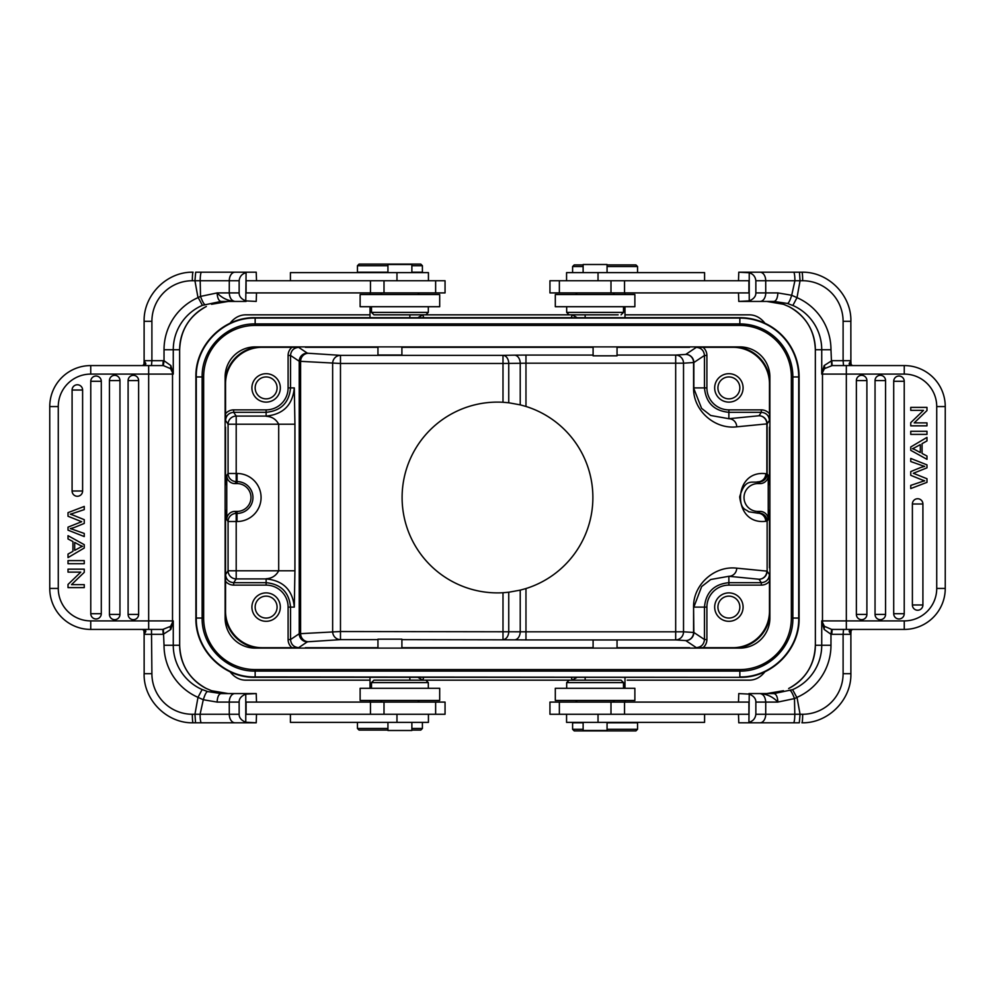 <?xml version="1.0" encoding="UTF-8"?>
<svg xmlns="http://www.w3.org/2000/svg" width="995" height="995" viewBox="0 0 995 995"><rect width="100%" height="100%" fill="white"/><g stroke="black" fill="none" stroke-linecap="round" stroke-linejoin="round"><path stroke-width="1.49" d="M245.305 680.17L370.016 680.17L245.305 680.17C239.322 679.933 234.223 677.122 230.019 671.712M627.211 680.17L749.695 680.17C755.69 679.933 760.789 677.11 764.993 671.7M623.504 688.291L623.504 682.607L621.067 680.17L373.933 680.17L371.496 682.607L371.496 688.291M308.127 680.17L348.138 680.17M739.845 346.894A30.037 30.037 0 0 1 769.881 376.943L769.881 618.057A30.037 30.037 0 0 1 739.845 648.106L255.155 648.106A30.037 30.037 0 0 1 225.119 618.057L225.119 376.943A30.037 30.037 0 0 1 255.155 346.894L739.845 346.894M617.049 648.106L617.049 639.984L593.095 639.984L593.095 648.106M623.504 682.607L566.677 682.607L569.115 680.17L425.885 680.17L428.323 682.607L371.496 682.607M634.872 688.291L555.309 688.291L555.309 700.468L634.872 700.468L634.872 688.291M583.12 722.382L583.12 730.504L607.062 730.504L607.062 722.382M566.565 714.261L566.565 722.382L704.584 722.382L704.584 714.261M624.537 714.261L748.912 714.261L748.912 702.084L549.949 702.084L549.949 714.261L624.537 714.261L624.537 702.084M747.693 722.793L738.775 722.793L738.489 714.261M738.489 702.084L738.775 693.565L749.235 694.124L748.912 722.793L799.308 722.793L800.055 714.261L802.666 714.261A40.596 40.434 -90 0 0 843.101 673.677L850.849 673.677M800.055 280.739L802.666 280.739A8.52 0.746 -90 0 0 801.92 272.207L793.624 272.207A8.52 1.281 -90 0 1 794.905 280.752L800.055 280.764L797.007 297.654L792.866 305.465A48.307 48.121 90 0 1 821.733 349.742L815.34 349.742L815.365 645.257A48.307 48.121 -90 0 1 788.662 688.515L788.662 688.515C805.689 679.175 814.582 664.76 815.34 645.257L821.733 645.257L821.733 620.905L824.42 626.328L824.146 629.425L830.974 634.275L831.646 629.412L824.42 626.328A8.52 8.495 -90 0 1 822.479 620.905L822.479 374.095A8.52 8.495 -90 0 1 824.42 368.672L821.733 374.095L821.733 349.742L830.974 349.742A56.827 56.615 90 0 0 797.007 297.654L791.709 295.266L794.905 280.752L765.715 280.739L765.74 292.916L777.879 292.916L791.697 295.266C790.067 300.527 788.637 303.251 787.406 303.45L792.853 305.502M767.157 301.435L783.413 304.271L788.649 306.485L783.451 304.271L766.784 301.435L738.775 301.435L749.235 300.876C753.725 299.01 755.926 296.361 755.852 292.916L755.852 280.739C755.367 276.635 753.165 273.973 749.235 272.767L749.235 300.876M921.706 479.777L910.748 475.312L910.748 471.58L919.28 468.085A33.133 33.133 0 0 1 924.716 466.394A59.75 59.75 0 0 1 920.885 465.125A1446.568 1446.568 0 0 0 910.748 461.556L910.748 458.434L926.979 464.864L926.979 467.849L913.323 473.297A25.895 25.895 0 0 1 914.766 473.844A2038.854 2038.854 0 0 0 926.979 478.744L926.979 482.351L910.748 488.57L910.748 485.386L921.544 481.767A45.011 45.011 0 0 1 924.716 480.834A140.855 140.855 0 0 1 921.718 479.777M912.39 604.972A5.261 5.261 0 0 0 917.651 610.233A5.261 5.261 0 0 0 922.912 604.972L922.912 503.992A5.261 5.261 0 0 0 917.651 498.731A5.261 5.261 0 0 0 912.39 503.992L912.39 604.972L922.912 604.972M875.04 614.412A5.261 5.261 0 0 0 880.301 619.674A5.261 5.261 0 0 0 885.562 614.412L885.562 380.587A5.261 5.261 0 0 0 880.301 375.326A5.261 5.261 0 0 0 875.04 380.587L875.04 614.412L885.562 614.412M856.372 380.587A5.261 5.261 0 0 1 861.633 375.326A5.261 5.261 0 0 1 866.894 380.587L866.894 614.412A5.261 5.261 0 0 1 861.633 619.674A5.261 5.261 0 0 1 856.372 614.412L856.372 380.587L866.894 380.587M893.709 613.704A5.261 5.261 0 0 0 898.97 618.965A5.261 5.261 0 0 0 904.231 613.704L904.231 381.296A5.261 5.261 0 0 0 898.97 376.035A5.261 5.261 0 0 0 893.709 381.296L893.709 613.704L904.231 613.704M910.748 431.283L910.748 434.392L926.979 434.392L926.979 431.283L910.748 431.283M920.313 452.563L920.313 444.628L915.487 447.252A34.738 34.738 0 0 1 912.452 448.72A16.144 16.144 0 0 1 915.611 450.026L920.313 452.563M922.066 453.459L922.066 443.658L926.979 440.922L926.979 437.402L910.748 446.979L910.748 450.325L926.979 459.329L926.979 456.033L922.066 453.459M914.218 422.875L926.979 410.562L926.979 407.378L910.748 407.378L910.748 410.363L923.497 410.363L910.748 422.664L910.748 425.848L926.979 425.848L926.979 422.875L914.218 422.875M846.335 629.425L904.256 629.425A40.994 40.994 0 0 0 945.25 588.431A40.994 40.994 0 0 1 904.256 629.425L904.256 620.905L846.335 620.905L846.335 629.425L831.646 629.412M945.25 406.569L945.25 588.431L945.25 406.569A40.994 40.994 0 0 0 904.256 365.575A40.994 40.994 0 0 1 945.25 406.569L936.73 406.569L936.73 588.431A32.474 32.474 0 0 1 904.256 620.905M936.73 406.569A32.474 32.474 0 0 0 904.256 374.095L904.256 365.575L832.181 365.575L831.758 360.7L850.887 360.7L849.854 362.478L851.036 364.568M904.256 374.095L821.733 374.095L824.146 365.575A4.875 2.749 42.3 0 1 824.42 368.672L832.181 365.575M802.666 280.739A40.596 40.434 -90 0 1 843.101 321.323L843.101 360.7L843.524 365.575L846.335 365.575L846.335 620.905L821.733 620.905L824.146 629.425M790.204 690.605A8.52 1.281 69.7 0 1 794.483 698.589L777.879 702.072C777.605 697.022 776.324 694.174 774.023 693.565L792.592 689.647L796.858 697.507L794.483 698.589L794.806 714.248L765.715 714.261A8.52 5.696 90 0 1 760.018 722.793M738.775 722.793L793.5 722.793A8.52 1.293 -90 0 0 794.806 714.248L800.055 714.236L797.032 697.483M766.784 693.565L783.463 690.717L767.157 693.565M749.235 272.767L738.775 272.207L801.92 272.207C828.089 271.535 851.558 295.092 850.887 321.323L843.101 321.323M793.624 272.207L748.912 272.207M618.131 314.83L569.115 314.83L618.131 314.83M569.115 314.83L566.677 312.393L623.504 312.393L623.504 306.709M595.097 306.709L634.872 306.709L634.872 294.532L555.309 294.532L555.309 306.709L595.097 306.709M612.957 292.916L614.574 294.532L575.607 294.532L577.224 292.916M585.147 314.83L425.885 314.83L428.323 312.393L371.496 312.393L373.933 314.83L585.147 314.83L585.147 317.679M245.305 314.83L370.016 314.83L245.305 314.83C239.31 315.067 234.211 317.89 230.007 323.3M764.968 323.263C760.765 317.878 755.665 315.067 749.695 314.83L624.984 314.83M571.217 317.679L572.274 314.843L577.15 317.679M417.85 317.679L422.738 314.855L423.783 317.679M572.287 680.157L571.217 677.321M422.713 680.157L423.783 677.321M377.951 346.894L377.951 355.016L401.905 355.016L401.905 346.894M617.049 347.317L626.987 346.894M593.095 347.317L583.157 346.894M277.083 607.099A10.957 10.957 0 0 0 260.64 597.609A10.957 10.957 0 0 0 260.64 616.589A10.957 10.957 0 0 0 277.083 607.099M280.329 607.099A14.204 14.204 0 0 0 259.011 594.799A14.204 14.204 0 0 0 259.011 619.4A14.204 14.204 0 0 0 280.329 607.099M277.083 387.901A10.957 10.957 0 0 0 260.64 378.411A10.957 10.957 0 0 0 260.64 397.391A10.957 10.957 0 0 0 277.083 387.901M280.329 387.901A14.204 14.204 0 0 0 259.011 375.6A14.204 14.204 0 0 0 259.011 400.201A14.204 14.204 0 0 0 280.329 387.901M237.009 521.517L236.201 521.517L236.201 578.916A8.122 8.109 33.7 0 1 228.079 570.794L294.93 570.794L294.309 607.099C292.617 589.998 283.227 580.595 266.125 578.916C264.794 578.306 273.774 580.035 278.7 570.794L278.7 424.206L294.93 424.206L294.309 387.901C292.617 405.002 283.227 414.405 266.125 416.084L266.125 409.878A21.977 21.977 0 0 0 288.102 387.901L290.54 387.901L290.54 355.464L299.221 361.26A8.122 8.109 123.7 0 1 307.343 353.138L298.662 347.342C293.736 347.84 291.025 350.538 290.54 355.464L288.102 355.464A10.559 10.559 -146.3 0 1 291.958 347.305L262.058 347.305A36.529 36.529 0 0 0 225.529 383.834L225.566 420.437C226.064 415.512 228.763 412.801 233.688 412.316L236.201 416.084L266.125 416.084C265.478 416.793 273.812 415.114 278.7 424.206L228.079 424.206A8.122 8.109 146.3 0 1 236.201 416.084L236.201 481.592A8.122 8.109 33.7 0 1 228.079 473.483L237.059 473.483L237.059 481.592L234.87 483.582L237.059 483.582A13.918 13.918 0 0 1 250.976 497.512A13.918 13.918 0 0 1 237.034 511.418L237.009 521.517A24.017 24.017 0 0 0 261.076 497.525A24.017 24.017 0 0 0 237.059 473.483M294.309 607.099L290.54 607.099C289.072 592.249 280.938 584.115 266.125 582.684L266.125 585.122L233.688 585.122L233.688 582.684L266.125 582.684L266.125 578.916L236.201 578.916L233.688 582.684C228.763 582.199 226.064 579.488 225.566 574.563L228.079 570.794L228.079 521.517A8.122 8.109 146.3 0 1 236.201 513.408L236.201 521.517L228.079 521.517L226.76 519.539L226.76 475.461A8.122 8.122 123.7 0 0 234.87 483.582M226.76 519.539A8.122 8.122 56.3 0 1 234.87 511.418L237.034 511.418M225.529 413.746A10.559 10.559 -123.7 0 1 233.688 409.878L266.125 409.878M225.119 519.415L225.119 475.585M225.566 574.563L225.529 611.166A36.529 36.529 0 0 0 262.058 647.695L291.958 647.695A10.559 10.559 -33.7 0 1 288.102 639.536L288.102 607.099L290.54 607.099L290.54 639.536C291.025 644.461 293.736 647.16 298.662 647.658L307.343 641.862A8.122 8.109 56.3 0 1 299.221 633.74L290.54 639.536L288.102 639.536M233.688 585.122A10.559 10.559 123.7 0 1 225.529 581.254L225.529 510.211M377.951 647.683L368.013 648.106M401.905 647.683L411.843 648.106M593.095 647.683L583.157 648.106M617.049 647.683L626.987 648.106M703.042 347.305L696.338 347.342C701.264 347.84 703.975 350.538 704.46 355.464L693.851 362.541L693.851 387.901L706.898 387.901A21.977 21.977 0 0 0 728.875 409.878L761.312 409.878A10.559 10.559 -56.3 0 1 769.471 413.746L769.471 383.834A36.529 36.529 0 0 0 732.942 347.305L703.042 347.305A10.559 10.559 -33.7 0 1 706.898 355.464L706.898 387.901M696.338 347.342L685.742 354.419A8.122 8.109 -123.7 0 1 693.851 362.541L693.577 362.541A8.122 7.836 86.3 0 0 685.742 354.419L675.68 355.078A8.122 7.836 -93.7 0 1 683.528 363.187L525.969 363.187L525.969 406.457L520.223 404.853L520.223 363.274L525.969 363.187L525.969 355.078L593.095 355.078M739.845 387.901A10.957 10.957 0 0 0 723.402 378.411A10.957 10.957 0 0 0 723.402 397.391A10.957 10.957 0 0 0 739.845 387.901M743.091 387.901A14.204 14.204 0 0 0 721.773 375.6A14.204 14.204 0 0 0 721.773 400.201A14.204 14.204 0 0 0 743.091 387.901M769.881 475.585L769.881 519.415M761.312 409.878L761.312 412.316L728.875 412.316L728.875 418.708A8.122 7.836 -95.6 0 1 736.723 426.83C714.447 429.554 693.03 410.226 693.577 387.901L701.599 408.373L710.729 415.487L728.875 418.708L759.011 415.761A8.122 8.109 -146.3 0 1 767.133 423.882L766.859 423.882A8.122 7.836 84.4 0 0 759.011 415.761L761.312 412.316C766.237 412.801 768.936 415.512 769.433 420.437L769.471 413.746M757.904 513.196A8.122 7.836 -95.4 0 1 765.727 521.305L766.859 521.193A8.122 7.836 84.4 0 0 759.011 513.084A8.122 8.109 -146.3 0 1 767.133 521.193L767.133 571.118A8.122 8.109 -33.7 0 1 759.011 579.239A8.122 7.836 95.6 0 0 766.859 571.118L736.723 568.17A8.122 7.836 -84.4 0 1 728.875 576.292L728.875 585.122A21.977 21.977 0 0 0 706.898 607.099L693.851 607.099L701.649 586.565L710.741 579.5L728.875 576.292L759.011 579.239L761.312 582.684C766.237 582.199 768.936 579.488 769.433 574.563L767.133 571.118L767.133 521.193L768.239 519.539A8.122 8.122 -56.3 0 0 760.13 511.418L757.916 511.418L757.904 513.196L760.13 511.418M739.845 607.099A10.957 10.957 0 0 0 723.402 597.609A10.957 10.957 0 0 0 723.402 616.589A10.957 10.957 0 0 0 739.845 607.099M743.091 607.099A14.204 14.204 0 0 0 721.773 594.799A14.204 14.204 0 0 0 721.773 619.4A14.204 14.204 0 0 0 743.091 607.099M706.898 607.099L706.898 639.536L704.46 639.536C703.975 644.461 701.264 647.16 696.338 647.658L732.942 647.695A36.529 36.529 0 0 0 769.471 611.166L769.471 581.254A10.559 10.559 56.3 0 1 761.312 585.122L728.875 585.122M761.312 585.122L761.312 582.684L728.875 582.684C714.037 584.14 705.89 592.286 704.46 607.099L704.46 639.536L693.851 632.459L683.528 631.813A8.122 7.836 -86.3 0 1 675.68 639.922L685.742 640.581A8.122 7.836 93.7 0 0 693.577 632.459L693.577 607.099L693.851 632.459A8.122 8.109 -56.3 0 1 685.742 640.581L696.338 647.658M706.898 639.536A10.559 10.559 -146.3 0 1 703.042 647.695M769.471 581.254L769.433 574.563M693.577 607.099C693.03 584.774 714.447 565.446 736.723 568.17M508.743 402.776L502.997 402.266L502.997 363.474L520.223 363.274A8.122 5.746 89 0 0 514.477 355.153L502.997 355.352A8.122 5.746 -91 0 1 508.743 363.474L508.743 402.776L520.223 404.853M502.997 402.266A95.396 95.396 0 0 0 402.104 497.5A95.396 95.396 0 0 0 502.997 592.734L508.743 592.224L508.743 631.526A8.122 5.746 -89 0 1 502.997 639.648L502.997 592.734M401.905 639.648L514.477 639.847A8.122 5.746 91 0 0 520.223 631.726L520.223 590.147L508.743 592.224M520.223 590.147L525.969 588.542L525.969 631.813L340.477 631.526L340.477 639.648A8.122 7.836 86.3 0 1 332.641 631.526L332.641 363.474A8.122 7.836 93.7 0 1 340.477 355.352L502.997 355.352L502.997 363.474L340.477 363.474L340.477 631.526L299.221 633.74L299.221 361.26L340.477 363.474L340.477 355.352L308.438 353.275A8.122 7.836 -86.3 0 0 300.602 361.384L300.602 633.616A8.122 7.836 -93.7 0 0 308.438 641.725L340.477 639.648L377.951 639.648M525.969 588.542A95.396 95.396 0 0 0 525.969 406.457M757.916 513.196L748.613 511.753C745.752 508.719 741.524 510.97 739.695 496.866C745.081 477.749 752.232 483.321 757.941 481.816L759.011 481.916A8.122 7.836 95.6 0 0 766.859 473.807L766.859 423.882L736.723 426.83M765.727 521.305C732.034 525.422 732.109 469.503 765.789 473.695A8.122 7.836 -84.4 0 1 757.941 481.816L757.941 483.582A13.918 13.918 0 0 0 744.024 497.488A13.918 13.918 0 0 0 757.916 511.418M769.433 420.437L767.133 423.882L767.133 473.807A8.122 8.109 -33.7 0 1 759.011 481.916L760.13 483.582L757.941 483.582M768.239 519.539L768.239 475.461A8.122 8.122 -123.7 0 1 760.13 483.582M291.958 647.695L298.662 647.658M298.662 347.342L291.958 347.305M411.843 346.894L401.905 347.317M377.951 347.317L368.013 346.894M257.792 346.894A37.188 37.188 0 0 0 225.119 379.568M225.119 615.432A37.188 37.188 0 0 0 257.792 648.106M401.905 648.106L401.905 639.176L377.951 639.176L377.951 648.106M737.208 648.106A37.188 37.188 0 0 0 769.881 615.432M769.881 379.568A37.188 37.188 0 0 0 737.208 346.894M593.095 346.894L593.095 355.824L617.049 355.824L617.049 346.894M360.128 306.709L439.69 306.709L439.69 294.532L360.128 294.532L360.128 306.709M411.88 272.618L411.88 264.496L387.938 264.496L387.938 272.618M428.435 280.739L428.435 272.618L290.416 272.618L290.416 280.739M370.463 280.739L246.088 280.739L246.088 292.916L445.051 292.916L445.051 280.739L370.463 280.739L370.463 292.916M247.307 272.207L256.225 272.207L256.511 280.739M256.511 292.916L256.225 301.435L245.765 300.876L246.088 272.207L195.679 272.207L194.945 280.739L192.333 280.739A40.596 40.434 90 0 0 151.899 321.323L144.151 321.323M194.945 714.261L192.333 714.261A8.52 0.746 90 0 0 193.08 722.793L201.376 722.793A8.52 1.281 90 0 1 200.094 714.248L194.945 714.236L197.993 697.346L202.134 689.535A48.307 48.121 -90 0 1 173.267 645.257L179.66 645.257L179.635 349.742A48.307 48.121 90 0 1 206.338 306.485L206.338 306.485C189.311 315.825 180.418 330.24 179.66 349.742L173.267 349.742L173.267 374.095L170.58 368.672L170.854 365.575L164.026 360.725L163.354 365.588L170.58 368.672A8.52 8.495 90 0 1 172.521 374.095L172.521 620.905A8.52 8.495 90 0 1 170.58 626.328L173.267 620.905L173.267 645.257L164.026 645.257A56.827 56.615 -90 0 0 197.993 697.346L203.291 699.734L200.094 714.248L229.285 714.261L229.26 702.084L217.121 702.084L203.303 699.734C204.933 694.485 206.363 691.749 207.594 691.55L202.147 689.498M227.843 693.565L211.587 690.729L206.351 688.515L211.549 690.729L228.216 693.565L256.225 693.565L245.765 694.124C241.275 695.99 239.074 698.639 239.148 702.084L239.148 714.261C239.074 717.706 241.275 720.368 245.765 722.233L245.765 694.124M81.677 521.703A25.895 25.895 0 0 1 80.234 521.156A2038.854 2038.854 0 0 0 68.021 516.256L68.021 512.649L84.252 506.43L84.252 509.614L73.456 513.233A45.011 45.011 0 0 1 70.284 514.166A140.855 140.855 0 0 1 73.282 515.223M73.294 515.223L84.252 519.688L84.252 523.432L75.719 526.915A33.133 33.133 0 0 1 70.284 528.606A59.75 59.75 0 0 1 74.115 529.875A1446.568 1446.568 0 0 0 84.252 533.444L84.252 536.566L68.021 530.136L68.021 527.151A5081.726 5081.726 0 0 1 81.69 521.703M82.61 390.028A5.261 5.261 0 0 0 77.349 384.767A5.261 5.261 0 0 0 72.088 390.028L72.088 491.008A5.261 5.261 0 0 0 77.349 496.269A5.261 5.261 0 0 0 82.61 491.008L82.61 390.028L72.088 390.028M119.96 380.587A5.261 5.261 0 0 0 114.699 375.326A5.261 5.261 0 0 0 109.438 380.587L109.438 614.412A5.261 5.261 0 0 0 114.699 619.674A5.261 5.261 0 0 0 119.96 614.412L119.96 380.587L109.438 380.587M138.628 614.412A5.261 5.261 0 0 1 133.367 619.674A5.261 5.261 0 0 1 128.106 614.412L128.106 380.587A5.261 5.261 0 0 1 133.367 375.326A5.261 5.261 0 0 1 138.628 380.587L138.628 614.412L128.106 614.412M101.291 381.296A5.261 5.261 0 0 0 96.03 376.035A5.261 5.261 0 0 0 90.769 381.296L90.769 613.704A5.261 5.261 0 0 0 96.03 618.965A5.261 5.261 0 0 0 101.291 613.704L101.291 381.296L90.769 381.296M84.252 563.717L84.252 560.608L68.021 560.608L68.021 563.717L84.252 563.717M74.687 542.437L74.687 550.372L79.513 547.747A34.738 34.738 0 0 1 82.548 546.28A16.144 16.144 0 0 1 79.389 544.974L74.687 542.437M72.933 541.541L72.933 551.342L68.021 554.078L68.021 557.598L84.252 548.021L84.252 544.675L68.021 535.671L68.021 538.967L72.933 541.541M80.782 572.125L68.021 584.438L68.021 587.622L84.252 587.622L84.252 584.637L71.503 584.637L84.252 572.336L84.252 569.152L68.021 569.152L68.021 572.125L80.782 572.125M148.665 365.575L90.744 365.575A40.994 40.994 0 0 0 49.75 406.569A40.994 40.994 0 0 1 90.744 365.575L90.744 374.095L148.665 374.095L148.665 365.575L163.354 365.588M49.75 588.431L49.75 406.569L49.75 588.431A40.994 40.994 0 0 0 90.744 629.425A40.994 40.994 0 0 1 49.75 588.431L58.27 588.431L58.27 406.569A32.474 32.474 0 0 1 90.744 374.095M58.27 588.431A32.474 32.474 0 0 0 90.744 620.905L90.744 629.425L162.819 629.425L163.242 634.3L144.113 634.3L145.146 632.521L143.964 630.432M90.744 620.905L173.267 620.905L170.854 629.425A4.875 2.749 -137.7 0 1 170.58 626.328L162.819 629.425M148.665 629.425L148.665 374.095L173.267 374.095L170.854 365.575M204.796 304.395A8.52 1.281 -110.3 0 1 200.517 296.41L217.121 292.928C217.395 297.978 218.676 300.826 220.977 301.435L202.408 305.353L198.142 297.493L200.517 296.41L200.194 280.752L229.285 280.739A8.52 5.696 -90 0 1 234.982 272.207M256.225 272.207L201.5 272.207A8.52 1.293 90 0 0 200.194 280.752L194.933 280.764L197.968 297.517M220.977 301.435L246.088 301.435L228.216 301.435L211.537 304.283L227.855 301.435M245.765 722.233L256.225 722.793L193.08 722.793C166.911 723.464 143.442 699.908 144.113 673.677L151.899 673.677A40.596 40.434 90 0 0 192.333 714.261M201.376 722.793L246.088 722.793M439.69 688.291L360.128 688.291L360.128 700.468L439.69 700.468L439.69 688.291M382.043 702.084L380.426 700.468L419.392 700.468L417.776 702.084M359.195 730.094L387.938 730.094L359.195 730.094M411.88 730.094L420.773 730.094L411.88 730.094M420.773 730.094L422.402 728.477L411.88 728.477M387.938 728.477L357.454 728.477L359.083 730.094M387.938 722.382L387.938 730.504L411.88 730.504L411.88 722.382M290.416 714.261L290.416 722.382L428.435 722.382L428.435 714.261M384.008 702.084L246.088 702.084L246.088 714.261L445.051 714.261L445.051 702.084L384.008 702.084L384.008 714.261M256.225 693.565L256.511 702.084M256.511 714.261L256.225 722.793M246.088 693.565L220.977 693.565C218.676 694.174 217.395 697.01 217.121 702.084M220.977 693.565L207.594 691.55M195.542 722.793L194.945 714.236M192.333 280.739A8.52 0.746 90 0 1 193.08 272.207C166.911 271.535 143.442 295.092 144.113 321.323L144.113 360.949L143.952 364.282L142.708 365.575C145.73 365.053 146.539 364.021 145.146 362.478L144.113 360.7L151.899 360.7L151.476 365.575L137.372 365.575M143.952 364.568L145.146 362.478M145.146 632.521C146.551 630.979 145.73 629.947 142.695 629.425L140.046 629.425M139.487 629.425L137.372 629.425M142.72 629.425L143.952 630.743L144.113 634.039L144.151 673.677M170.854 629.425L163.242 634.3M163.354 629.412L164.026 645.257M162.819 365.575L163.242 360.7L164.026 360.725L164.026 349.742L173.267 349.742A48.307 48.121 -90 0 1 202.408 305.353M239.148 280.739L239.148 292.916L217.121 292.916C221.885 298.015 227.83 300.863 234.957 301.435C231.561 300.826 229.671 297.99 229.26 292.916L229.285 280.739L239.148 280.739C239.633 276.635 241.835 273.973 245.765 272.767M239.148 292.916C239.074 296.361 241.275 299.01 245.765 300.876M420.661 264.085L359.083 264.085L420.661 264.085M411.88 265.715L422.402 265.715L422.402 272.207L411.88 272.207M359.083 264.085L357.454 265.715L387.938 265.715M357.454 265.715L357.454 272.207L387.938 272.207M635.805 264.906L607.062 264.906L635.805 264.906M583.12 264.906L574.227 264.906L583.12 264.906M574.227 264.906L572.598 266.523L583.12 266.523M607.062 266.523L637.546 266.523L635.917 264.906M607.062 272.618L607.062 264.496L583.12 264.496L583.12 272.618M704.584 280.739L704.584 272.618L566.565 272.618L566.565 280.739M610.992 292.916L748.912 292.916L748.912 280.739L549.949 280.739L549.949 292.916L610.992 292.916L610.992 280.739M738.775 301.435L738.489 292.916M738.489 280.739L738.775 272.207M748.912 301.435L774.023 301.435C776.324 300.826 777.605 297.99 777.879 292.916M774.023 301.435L787.406 303.45M799.458 272.207L800.055 280.764M802.666 714.261A8.52 0.746 -90 0 1 801.92 722.793C828.089 723.464 851.558 699.908 850.887 673.677L850.887 634.051L851.048 630.718L852.292 629.425C849.27 629.947 848.461 630.979 849.854 632.521L850.887 634.3L843.101 634.3L843.524 629.425L857.628 629.425M851.048 630.432L849.854 632.521M849.854 362.478C848.449 364.021 849.27 365.053 852.305 365.575L854.966 365.575M855.501 365.575L857.628 365.575M852.28 365.575L851.048 364.257L850.887 360.961L850.849 321.323M824.146 365.575L831.758 360.7M831.646 365.588L830.974 349.742M832.181 629.425L831.758 634.3L830.974 634.275L830.974 645.257L821.733 645.257A48.307 48.121 90 0 1 792.592 689.647M774.023 693.565L760.043 693.565C767.17 694.137 773.115 696.985 777.879 702.084L765.74 702.084C765.329 697.01 763.439 694.174 760.043 693.565L748.912 693.565M755.852 714.261L765.715 714.261L765.74 702.084L755.852 702.084L755.852 714.261C755.367 718.365 753.165 721.027 749.235 722.233M755.852 702.084C755.926 698.639 753.725 695.99 749.235 694.124M574.339 730.915L635.917 730.915L574.339 730.915M583.12 729.285L572.598 729.285L572.598 722.793L583.12 722.793M635.917 730.915L637.546 729.285L607.062 729.285M637.546 729.285L637.546 722.793L607.062 722.793M739.845 677.321L255.155 677.321C223.527 678.142 195.132 649.797 195.891 618.057L195.891 376.943C195.082 345.315 223.427 316.907 255.155 317.679L739.845 317.679A59.265 59.265 0 0 1 799.109 376.943L799.109 618.057C799.918 649.685 771.573 678.092 739.845 677.321L255.155 676.936C223.738 677.744 195.53 649.586 196.289 618.057L196.289 376.943C195.48 345.526 223.639 317.318 255.155 318.064L739.845 318.064A58.867 58.867 0 0 1 798.711 376.943L798.711 618.057C799.52 649.474 771.361 677.682 739.845 676.936L739.845 671.09L255.155 671.09C226.686 671.65 201.599 646.576 202.134 618.057L202.134 376.943C201.575 348.461 226.649 323.375 255.155 323.91L739.845 323.91A53.021 53.021 0 0 1 792.866 376.943L792.866 618.057C793.425 646.539 768.351 671.625 739.845 671.09L739.845 669.573L255.155 669.573A51.504 51.504 0 0 1 203.652 618.057L203.652 376.943A51.504 51.504 0 0 1 255.155 325.427L739.845 325.427A51.504 51.504 0 0 1 791.348 376.943L791.348 618.057A51.504 51.504 0 0 1 739.845 669.573M646.862 680.17L678.329 680.17M598.032 714.261L598.032 722.382M610.992 702.084L610.992 714.261M922.912 503.992L912.39 503.992M885.562 380.587L875.04 380.587M856.372 614.412L866.894 614.412M904.231 381.296L893.709 381.296M936.73 588.431L945.25 588.431M796.883 697.395A56.827 56.615 90 0 0 830.974 645.257M843.101 673.677L843.101 634.3L831.758 634.3M815.365 645.257L815.34 349.742A48.307 48.121 -90 0 0 788.662 306.485C805.689 315.825 814.582 330.24 815.34 349.742M760.018 272.207A8.52 5.696 90 0 1 765.715 280.739L755.852 280.739M572.274 680.145L577.15 677.321M417.85 677.321L422.726 680.145M225.566 420.437L228.079 424.206L228.079 473.483L226.76 475.461M233.688 409.878L233.688 412.316L266.125 412.316C280.963 410.86 289.11 402.714 290.54 387.901L294.309 387.901M237.059 483.582L237.059 481.592A15.908 15.908 0 0 1 252.954 497.512A15.908 15.908 0 0 1 237.021 513.408L234.87 511.418M266.125 585.122A21.977 21.977 0 0 1 288.102 607.099M294.93 424.206L294.93 570.794M288.102 387.901L288.102 355.464M225.529 484.789L225.529 427.129M765.789 473.695L767.133 473.807L768.239 475.461M728.875 409.878L728.875 412.316C714.062 410.885 705.928 402.751 704.46 387.901L704.46 355.464L706.898 355.464M617.049 355.078L675.68 355.078L675.68 631.813L525.969 631.813L525.969 639.922L675.68 639.922L675.68 631.813L683.528 631.813L683.528 363.187L693.577 362.541L693.577 387.901M525.969 639.922L514.477 639.847M769.471 427.129L769.471 484.789M769.471 510.211L769.471 567.871M514.477 355.153L525.969 355.078M307.343 641.862L308.438 641.725M377.217 647.695L305.353 647.695M592.361 647.695L402.639 647.695M689.647 647.695L617.783 647.695M308.438 353.275L307.343 353.138M617.783 347.305L689.647 347.305M402.639 347.305L592.361 347.305M305.353 347.305L377.217 347.305M396.968 280.739L396.968 272.618M384.008 292.916L384.008 280.739M72.088 491.008L82.61 491.008M109.438 614.412L119.96 614.412M138.628 380.587L128.106 380.587M90.769 613.704L101.291 613.704M58.27 406.569L49.75 406.569M198.117 297.604A56.827 56.615 -90 0 0 164.026 349.742M151.899 321.323L151.899 360.7L163.242 360.7M179.635 349.742L179.66 645.257A48.307 48.121 90 0 0 206.338 688.515C189.311 679.175 180.418 664.76 179.66 645.257M234.982 722.793A8.52 5.696 -90 0 1 229.285 714.261L239.148 714.261M396.968 714.261L396.968 722.382M370.463 714.261L370.463 702.084M234.957 693.565A8.52 5.696 90 0 0 229.26 702.084L239.148 702.084M151.476 629.425L151.899 673.677M598.032 280.739L598.032 272.618M624.537 280.739L624.537 292.916M760.043 301.435A8.52 5.696 -90 0 0 765.74 292.916L755.852 292.916M739.845 317.679L739.845 325.427M255.155 317.679L255.155 325.427M799.109 376.943L791.348 376.943M799.109 618.057L791.348 618.057M255.155 677.321L255.155 669.573M195.891 618.057L203.652 618.057M195.891 376.943L203.652 376.943M566.677 688.291L566.677 682.607M612.957 702.084L614.574 700.468M577.224 702.084L575.607 700.468M559.364 714.261L559.364 702.084M621.067 314.83L623.504 312.393M566.677 312.393L566.677 306.709M371.496 306.709L371.496 312.393M428.323 306.709L428.323 312.393M382.043 292.916L380.426 294.532M417.776 292.916L419.392 294.532M435.636 280.739L435.636 292.916M428.323 682.607L428.323 688.291M357.454 722.382L357.454 728.477M422.402 722.382L422.402 728.477M370.016 677.321L370.016 688.291M370.016 700.468L370.016 702.084M409.853 677.321L409.853 680.17M435.636 702.084L435.636 714.261M246.088 301.435L234.957 301.435M420.773 264.085L422.402 265.715M370.016 292.916L370.016 294.532M370.016 306.709L370.016 317.679M409.853 314.83L409.853 317.679M637.546 272.618L637.546 266.523M572.598 272.618L572.598 266.523M624.984 292.916L624.984 294.532M624.984 306.709L624.984 317.679M559.364 292.916L559.364 280.739M574.227 730.915L572.598 729.285M585.147 677.321L585.147 680.17M624.984 677.321L624.984 688.291M624.984 700.468L624.984 702.084"/></g></svg>
